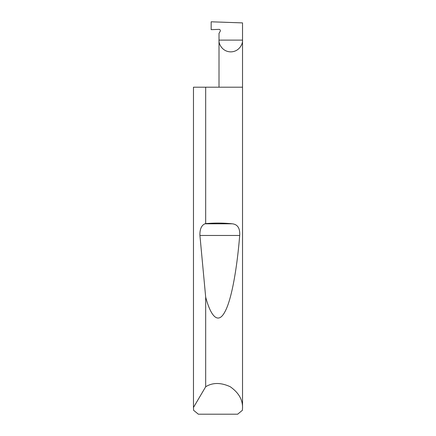 <?xml version="1.0" encoding="UTF-8"?>
<svg xmlns="http://www.w3.org/2000/svg" width="436" height="436" viewBox="0 0 436 436"><rect width="100%" height="100%" fill="white"/><g stroke="black" fill="none" stroke-linecap="round" stroke-linejoin="round"><path stroke-width="0.65" d="M242.525 407.987L242.416 410.276L237.642 414.2L198.358 414.2L193.584 410.276L193.48 407.464L205.678 386.781C212.626 382.432 220.812 382.416 230.235 386.732C238.699 392.705 242.792 399.796 242.525 407.987L242.525 40.112L219.008 40.112L219.008 33.376L220.185 31.338A1.308 1.308 0 0 0 219.008 29.376L211.16 29.648L211.16 21.8L242.525 22.895L242.525 40.112C242.999 43.551 239.468 51.71 230.764 51.873C222.06 51.71 218.534 43.551 219.008 40.112L219.008 87.2M205.678 223.603C214.801 222.851 223.673 222.916 232.301 223.804C237.664 224.398 240.127 228.29 239.691 235.478C237.031 268.478 231.554 300.181 224.763 312.056C218.011 324.716 210.702 316.176 205.678 297.096L199.922 235.478C199.732 229.298 201.399 225.407 204.925 223.804L205.678 223.603L205.678 87.2L242.525 87.2M205.678 386.781L205.678 297.096M193.475 407.987L193.475 87.2L193.48 407.464M205.678 87.2L193.48 87.2M204.925 223.804L232.301 223.804M199.922 235.478L239.691 235.478"/></g></svg>
